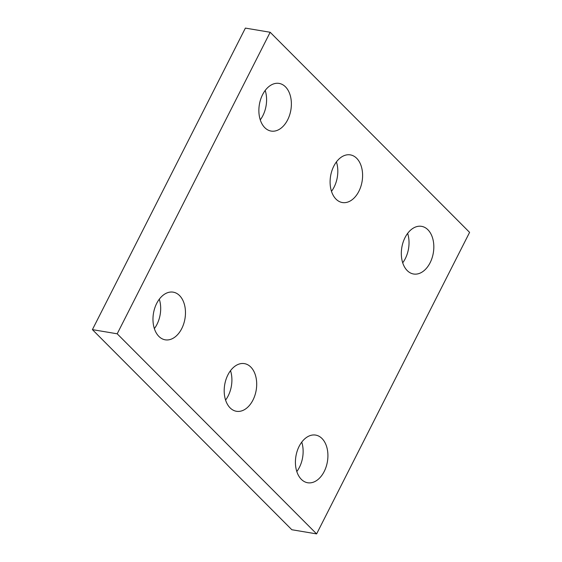 <?xml version="1.0" encoding="UTF-8"?>
<svg xmlns="http://www.w3.org/2000/svg" width="562" height="562" viewBox="0 0 562 562"><rect width="100%" height="100%" fill="white"/><g stroke="black" fill="none" stroke-linecap="round" stroke-linejoin="round"><path stroke-width="0.84" d="M316.617 533.9L469.593 232.373L270.167 32.266L245.383 28.1L92.407 329.627L291.833 529.734L316.617 533.9L117.198 333.8L92.407 329.627M270.167 32.266L117.198 333.8M227.905 374.882A24.166 15.982 99.5 0 0 236.44 411.286A24.166 15.982 99.5 0 0 256.202 390.105A24.166 15.982 99.5 0 0 244.449 363.628A24.166 15.982 99.5 0 0 227.905 374.882M225.573 400.088A24.166 15.982 99.5 0 0 230.518 370.66M333.814 166.127A24.166 15.982 99.5 0 0 342.342 202.538A24.166 15.982 99.5 0 0 362.104 181.357A24.166 15.982 99.5 0 0 350.351 154.88A24.166 15.982 99.5 0 0 333.814 166.127M331.482 191.34A24.166 15.982 99.5 0 0 336.427 161.912M262.587 94.662A24.166 15.982 99.5 0 0 271.123 131.072A24.166 15.982 99.5 0 0 290.884 109.892A24.166 15.982 99.5 0 0 279.131 83.415A24.166 15.982 99.5 0 0 262.587 94.662M260.255 119.875A24.166 15.982 99.5 0 0 265.201 90.447M405.033 237.593A24.166 15.982 99.5 0 0 413.569 274.003A24.166 15.982 99.5 0 0 433.33 252.823A24.166 15.982 99.5 0 0 421.577 226.345A24.166 15.982 99.5 0 0 405.033 237.593M402.701 262.805A24.166 15.982 99.5 0 0 407.647 233.378M299.132 446.347A24.166 15.982 99.5 0 0 307.66 482.751A24.166 15.982 99.5 0 0 327.421 461.571A24.166 15.982 99.5 0 0 315.668 435.093A24.166 15.982 99.5 0 0 299.132 446.347M296.799 471.553A24.166 15.982 99.5 0 0 301.745 442.125M156.686 303.417A24.166 15.982 99.5 0 0 165.214 339.82A24.166 15.982 99.5 0 0 184.975 318.64A24.166 15.982 99.5 0 0 173.222 292.163A24.166 15.982 99.5 0 0 156.686 303.417M154.353 328.622A24.166 15.982 99.5 0 0 159.299 299.195"/></g></svg>
